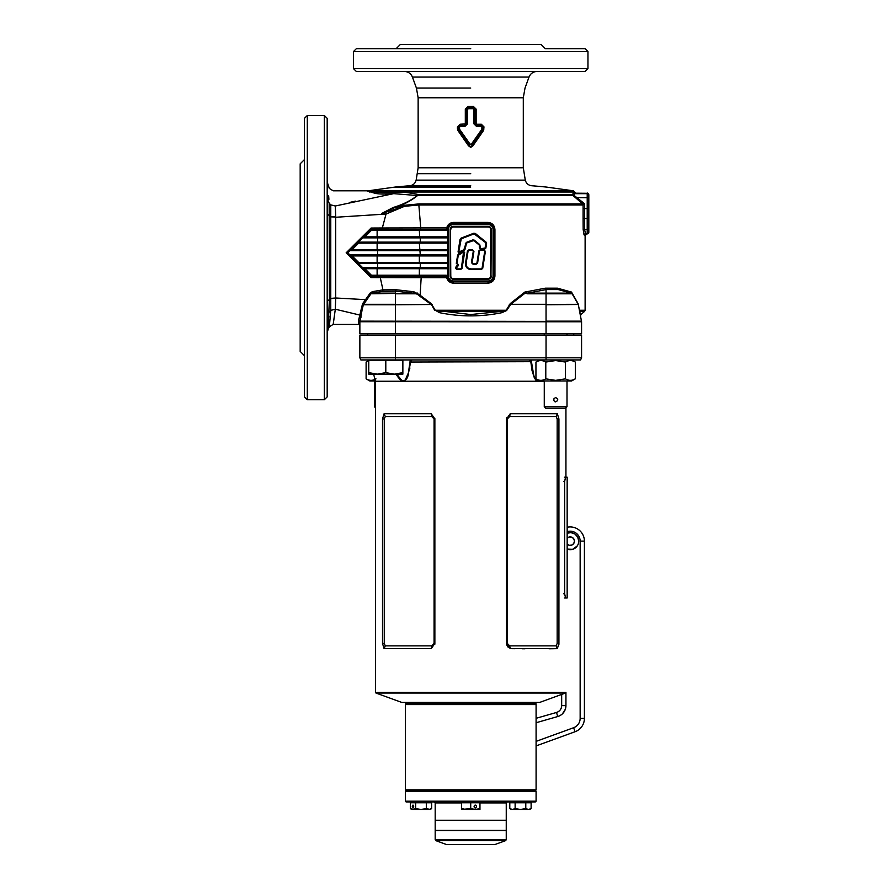 <?xml version="1.0" encoding="UTF-8"?>
<svg xmlns="http://www.w3.org/2000/svg" width="889" height="889" viewBox="0 0 889 889"><rect width="100%" height="100%" fill="white"/><g stroke="black" fill="none" stroke-linecap="round" stroke-linejoin="round"><path stroke-width="1.33" d="M374.436 380.97L374.436 406.718L375.502 406.718M374.436 406.718L375.502 407.784M545.79 362.079L555.636 360.556L565.482 362.079C568.749 360.078 572.038 360.078 575.327 362.079L575.327 378.836C572.049 380.836 568.771 380.836 565.482 378.836L555.636 380.359L545.79 378.836C542.512 380.836 539.234 380.836 535.945 378.836L535.945 362.079C539.212 360.078 542.501 360.078 545.79 362.079L545.79 378.836M538.378 360.967L535.945 362.079L539.645 359.945M572.894 379.947L575.327 378.836L571.627 380.97L539.645 380.97L535.945 378.836M565.482 362.079L565.482 378.836M401.661 380.281L401.083 380.348M375.958 378.836C372.691 380.836 369.402 380.836 366.112 378.836L369.824 380.97L375.425 380.97M368.757 360.556L366.112 362.079L366.112 378.836M405.351 703.143L406.062 703.855L535.378 703.855L406.062 703.855L405.351 704.566L536.089 704.566L535.378 703.855L536.089 703.143L405.351 703.143A0.711 0.711 0 0 0 404.639 702.432M565.471 693.042L375.969 693.042L401.795 702.432L539.645 702.432L565.471 693.042A0.711 0.711 0 0 0 565.937 692.364L565.937 705.622A11.368 11.368 0 0 1 557.703 716.545L536.089 722.746M367.69 333.653L367.69 335.075M544.268 381.259L375.502 381.259L375.502 692.364L565.937 692.364M557.347 648.648L510.23 648.648L506.574 643.458L506.574 418.919L510.23 413.729L557.347 413.729L558.925 418.919L558.925 643.458L557.347 648.648L556.136 645.859L557.17 643.458L557.17 418.919L556.136 416.519L509.675 416.519L507.363 418.919L507.363 643.458L509.675 645.859L556.136 645.859M434.076 418.919L434.865 418.919L431.209 413.729L384.092 413.729L382.514 418.919L382.514 643.458L384.092 648.648L431.209 648.648L434.865 643.458L434.865 418.919L431.209 413.729L431.765 416.519L434.076 418.919L434.076 643.458L431.765 645.859L385.304 645.859L384.27 643.458L384.27 418.919L385.304 416.519L431.765 416.519M384.27 643.458L382.514 643.458L384.092 648.648L385.304 645.859M434.777 644.414L434.865 643.469L434.076 643.458M434.865 418.908L434.832 418.319M550.847 413.607L548.935 413.585M524.999 413.585L511.675 413.707M506.808 417.419L506.574 418.919L507.363 418.919M507.363 643.458L506.586 643.892M506.686 644.525L506.874 645.17M507.675 646.659L508.219 647.281M509.675 645.859L510.23 648.648L514.642 648.703M522.165 648.77L525.021 648.792M548.946 648.792L553.758 648.726M554.303 648.714L556.647 648.67M558.881 644.536L558.925 643.458L557.17 643.458M557.347 413.729L556.136 416.519M368.846 360.223A2.845 2.845 0 0 0 367.613 359.945M373.602 374.158L375.502 381.259M396.205 374.347L397.25 376.014M398.05 377.169L400.017 379.459M400.406 379.814L402.839 381.125L404.984 380.67L406.929 378.37L408.518 374.336M409.729 368.846L409.873 367.924M535.5 379.814L537.545 381.125L539.445 380.859L536.945 380.937L534.511 378.37L532.044 370.646L530.855 362.045L532.044 370.646M396.738 374.158L401.628 380.259L403.85 380.759L405.273 379.947L408.384 372.936L410.018 361.679L410.585 362.045L412.029 359.945L410.585 362.045L407.962 376.058L405.384 380.37L403.339 381.17L401.05 380.314L396.094 374.158M529.411 359.945L530.855 362.045L529.411 359.945M581.573 357.811L581.573 335.075L359.867 335.075L359.867 357.811L581.573 357.811L580.573 359.945L360.867 359.945L359.867 357.811L360.867 359.945M510.23 413.729L509.675 416.519M431.209 648.648L431.765 645.859M385.304 416.519L384.092 413.729M410.018 361.679L410.274 359.945M531.166 359.945L533.767 375.48L536.111 379.892L539.056 380.636M531.422 361.679L410.585 362.045M544.268 333.653L544.268 335.075M544.268 380.97L544.268 406.718L567.004 406.718L567.004 380.97M555.636 397.605L555.625 397.605C558.381 399.017 558.381 400.439 555.636 401.861C552.88 400.45 552.88 399.028 555.636 397.605L556.014 397.639M554.103 398.25L553.669 400.55M554.88 401.728L555.636 401.861M557.459 400.839L557.77 399.739M544.268 406.718L545.802 408.262L565.46 408.262L567.004 406.718M368.757 372.635L368.757 374.158L377.28 374.158L368.757 372.635L368.757 360.223L402.861 360.223L402.861 372.635L394.338 374.158L385.804 372.635L377.28 374.158L402.861 374.158L402.861 372.635M385.804 372.635L385.804 360.223M567.16 477.182L565.548 477.182L564.648 481.449L564.648 593.719L565.548 597.986L567.16 597.986L567.16 477.182M565.548 477.182L564.437 477.182M565.548 597.986L564.437 597.986M536.089 789.832L405.351 789.832L406.062 790.543L535.378 790.543L406.062 790.543L405.351 791.254L536.089 791.254L535.378 790.543L536.089 789.832L536.089 704.566M536.089 801.2L535.378 801.911L406.062 801.911L405.351 801.2L536.089 801.2L536.089 791.254M453.757 844.55L494.706 844.55L453.757 844.55M461.48 802.911L435.188 802.911L435.188 820.247L506.252 820.247L506.252 802.911L479.96 802.911M435.188 839.716L435.188 830.482L506.252 830.482L506.252 839.716L505.597 840.65L435.843 840.65L435.188 839.716L506.252 839.716M474.104 806.534A1.422 1.233 90 0 0 476.571 806.534A1.422 1.233 90 0 0 474.104 806.534M478.96 801.911L479.671 802.767M478.96 802.056L462.48 802.056L461.769 802.767M470.726 808.623L475.337 809.446L479.96 808.623L479.96 809.446L466.103 809.446L461.48 808.623L461.48 809.446L470.726 808.623L470.726 802.767L461.48 802.767L461.48 808.623M479.96 808.623L479.96 802.767L470.726 802.767M506.252 820.391L435.188 820.391L435.188 830.337L506.252 830.337L506.252 820.391M528.699 801.911L512.22 802.056L511.508 802.767M528.455 809.446L525.788 808.623L520.465 809.446L528.455 809.446L531.122 808.623L531.122 802.767L509.797 802.767L509.797 808.623L512.464 809.446L511.219 809.446L520.465 809.446L515.131 808.623L512.464 809.446M529.811 809.223L531.122 808.623L529.7 809.446M525.788 808.623L525.788 802.767M515.131 808.623L515.131 802.767M412.274 806.534A1.422 0.711 -90 0 0 412.985 807.957A1.422 0.711 -90 0 0 413.696 806.534A1.422 0.711 -90 0 0 412.985 805.112A1.422 0.711 -90 0 0 412.274 806.534M429.22 801.911L412.74 802.056L412.029 802.767M428.976 809.446L411.74 809.446L412.985 809.446L410.318 808.623L410.318 802.767L431.643 802.767L431.643 808.623L428.976 809.446L430.22 809.446L426.309 808.623L420.975 809.446L415.652 808.623L412.985 809.446M430.32 809.223L431.643 808.623L430.22 809.446M426.309 808.623L426.309 802.767M415.652 808.623L415.652 802.767M567.16 538.156L569.371 536.956L571.827 537.2L573.749 538.767L574.461 541.134A4.267 4.267 0 0 1 567.16 544.124L569.371 545.324L571.827 545.079L573.749 543.501L574.461 541.134A4.267 4.267 0 0 0 567.16 538.156M559.414 715.901L557.703 716.545L556.525 712.456A7.101 7.101 0 0 0 561.581 706.766A7.101 7.101 0 0 1 556.525 712.456L536.089 718.312L556.525 712.456C559.759 711.311 561.47 709.044 561.67 705.622L561.67 694.42M575.061 731.736L536.089 745.915L575.061 731.736A14.213 14.213 0 0 0 584.406 718.379A14.213 14.213 0 0 1 575.061 731.736L573.605 727.724A9.946 9.946 0 0 0 580.15 718.379L580.15 541.134A9.946 9.946 0 0 0 567.16 531.666M580.15 541.134L584.406 541.134A14.213 14.213 0 0 0 567.16 527.255A14.213 14.213 0 0 1 584.406 541.134L584.406 718.379L580.15 718.379M481.26 269.589L473.137 269.234C467.347 269.523 465.025 266.8 466.18 261.077L467.736 251.198L469.125 250.009L472.481 250.009L473.593 251.32L472.326 259.255C471.214 262.511 472.048 264.155 474.848 264.2L477.26 263.155L479.182 250.965L480.304 250.009L483.927 250.009L485.05 251.32L482.383 268.278L481.26 269.234L482.383 268.278L485.05 251.32L483.927 250.331L480.304 250.331L479.504 251.02L477.582 263.2L474.848 264.522C471.803 264.311 470.859 262.533 472.003 259.21L473.593 251.32L472.481 249.665L473.937 251.376L472.67 259.31C471.626 262.144 472.348 263.655 474.848 263.844L476.915 263.1L478.838 250.909L480.304 249.665L483.927 249.665L485.394 251.376L482.727 268.334L481.26 269.589L473.137 269.589C467.036 269.867 464.603 267.011 465.836 261.022L467.392 251.143L469.125 249.665L472.481 249.665M479.504 251.02L477.26 263.155L476.037 264.2L474.848 263.844M472.092 261.033L472.67 259.31M472.003 259.21L473.281 251.276L472.481 250.331L469.125 250.009L467.736 251.198L466.492 261.122C465.314 266.656 467.525 269.256 473.137 268.911L481.26 268.911L482.06 268.234L484.727 251.276M465.914 263.166L466.336 266.956L469.525 269.011M470.637 269.156L473.137 268.911M474.282 240.152L479.716 244.553L480.771 248.698L485.194 248.02L485.616 242.641L474.093 233.851L461.258 238.785L458.724 252.032L463.836 249.853L466.269 242.419L472.804 239.919L474.282 240.152L472.926 240.219L479.515 244.808L474.07 240.408L466.514 243.053L465.203 248.976L464.147 250.454L459.469 252.932L458.057 251.931L460.058 239.33L461.013 238.152L473.848 233.218L475.348 233.463L486.039 242.119L486.583 243.53L485.861 248.12L484.394 249.376L480.771 249.376L479.304 247.653L479.293 245.075L473.859 240.675M479.593 245.842L479.649 247.709L480.771 249.02L479.304 247.653M484.394 249.376L485.516 248.064L484.394 249.02L480.771 249.376M485.916 243.43L485.861 248.12M474.926 233.985L486.039 242.119M461.013 238.152L460.402 239.385L473.848 233.218M458.724 252.032L460.402 239.385L458.402 251.987L459.302 252.62L458.057 251.931M464.147 250.454L464.858 248.92L459.469 252.932M466.003 243.697L464.858 248.92L466.392 242.73L465.336 243.597M473.048 240.541L466.392 242.73L472.804 239.919M464.647 252.354L462.047 268.345L460.58 269.589L456.757 269.589L455.524 268.134L456.324 266.178L458.079 264.844L456.301 263.344L457.602 255.243L458.646 253.787L463.247 251.354L464.647 252.354L463.413 251.665L464.302 252.298L463.413 251.665L458.813 254.098L463.558 251.943L458.268 255.354L456.957 263.455L458.48 265.389L456.19 268.245L456.757 268.911L460.58 268.911L461.38 268.234L463.558 251.943M456.301 263.344L457.302 264.177L456.646 263.4L458.268 255.354M457.968 264.522L458.279 265.122L457.968 264.177L457.302 264.522M456.724 266.711L458.079 264.844M456.19 268.245L456.024 267.289L456.757 269.234L455.524 268.134M460.58 268.911L456.757 269.589M463.98 252.254L462.047 268.345M469.125 250.331L468.059 251.254L466.492 261.122M492.128 225.484L488.128 223.828A5.69 5.69 0 0 1 493.817 229.518L493.817 276.057A5.69 5.69 0 0 1 488.128 281.746L453.312 281.746L453.523 283.169C449.978 282.935 447.7 281.102 446.689 277.657L447.767 277.335C448.612 280.102 450.467 281.569 453.312 281.746A5.69 5.69 0 0 1 447.623 276.057L447.767 277.335L446.389 276.235L419.775 276.235L420.564 276.235L421.175 277.657L420.13 295.27L431.198 303.594L435.254 310.261L506.185 310.261L510.242 303.594L524.854 292.07L545.346 288.18L557.425 288.18L571.505 292.07L578.072 303.594L579.484 310.261L585.118 310.261L585.118 235.352L587.207 233.929L587.207 193.291L575.761 193.291L574.661 193.669L573.927 195.302L584.529 203.725L582.628 203.903A1.422 1.4 90 0 1 583.095 204.981L418.852 204.981L404.484 206.315L381.581 213.538L393.238 207.47C402.473 204.737 410.518 200.77 417.397 195.547L393.671 193.646C386.215 194.28 380.148 194.202 375.458 193.424L367.268 190.968L371.669 190.824L367.446 190.957L376.614 192.024C381.17 192.802 387.126 192.88 394.472 192.246C401.384 191.791 409.173 192.524 417.852 194.447L417.597 195.513C410.818 200.981 402.75 205.181 393.371 208.093L404.517 205.281L419.075 203.903L582.617 203.903L573.016 195.513L417.597 195.513A1.422 0.722 -90 0 0 417.852 194.447L572.538 194.447L574.05 192.024L376.614 192.024L375.458 193.424M573.016 190.824A1.211 1.2 90 0 1 574.05 192.024L575.761 193.291L573.305 190.824L371.669 190.824A1.211 1.167 90 0 0 370.835 191.391L369.724 192.068M493.073 276.057L493.073 229.518A4.945 4.945 0 0 0 488.128 224.573L453.312 224.573A4.945 4.945 0 0 0 448.367 229.518L448.367 276.057A4.945 4.945 0 0 0 453.312 281.002L488.128 281.002A4.945 4.945 0 0 0 493.073 276.057L493.817 276.057A5.69 5.69 0 0 1 488.128 281.746L487.917 283.169L453.523 283.169M468.292 108.702L467.492 109.491L467.492 123.86L464.847 126.471L460.28 126.471L459.502 127.249L459.635 129.327L470.037 144.14L471.403 144.14L472.203 145.285L482.849 129.972L472.215 144.696L469.225 144.696L471.403 144.14L481.805 129.327L481.938 127.249L481.16 126.471L476.593 126.471L473.948 123.86L473.948 109.491L473.148 108.702L468.292 108.702L468.303 107.736L473.137 107.736L473.426 106.469L476.137 109.125L476.137 123.549L476.837 124.238L481.349 124.238L483.994 126.883L483.527 130.516L472.937 145.829L470.726 147.374L468.503 145.829L457.913 130.516L457.446 129.016L458.58 128.894L458.58 127.249L458.591 129.972L469.236 145.285L458.891 129.883L457.913 130.516M470.726 187.068L395.06 187.068L368.102 190.813L333.175 190.824L329.352 188.446L327.185 182.056M307.294 399.739L307.294 115.503L304.449 118.348L304.449 396.894L307.294 399.739L324.341 399.739L327.185 396.894L327.185 118.348L324.341 115.503L324.341 399.739M304.449 355.678L300.182 351.411L300.182 163.82L304.449 159.564M545.335 48.717L585.118 48.717L587.962 51.551L353.478 51.551L356.322 48.717L396.105 48.717L400.372 44.45L541.068 44.45L545.335 48.717M470.726 48.717L356.322 48.717L470.726 48.717M470.726 71.453L356.322 71.453L353.478 68.609L587.962 68.609L585.118 71.453L470.726 71.453M457.446 126.883L460.091 124.238L460.324 125.505L464.869 125.505L460.058 125.205L457.446 126.883L457.446 129.016M460.091 124.238L466.525 123.86L466.525 109.491L465.314 109.125L468.014 106.469L473.426 106.469M501.918 312.672C481.171 316.94 460.369 316.94 439.522 312.672L435.254 310.261L470.726 314.55L501.663 311.339L501.918 312.672L506.63 310.528L510.742 304.305L546.046 304.305L546.046 293.792L527.577 293.792L525.166 293.114L510.742 304.305L510.242 303.594M588.818 208.659L588.818 197.702L588.818 213.56L588.818 208.659L583.095 208.559L583.095 218.572L583.095 204.981M586.44 233.84L585.018 235.263L584.029 234.874L583.173 229.529L583.095 218.572L584.495 218.527L584.562 229.484L585.44 233.463L587.207 233.84A1.6 1.6 -0 0 0 588.818 232.24L588.818 232.24M420.264 242.13L420.264 237.863L362.712 237.863L371.224 229.362L446.389 229.34L446.689 227.917L447.767 228.24L447.623 229.518A5.69 5.69 0 0 1 453.312 223.828L488.128 223.828L487.917 222.417C492.184 222.839 494.517 225.206 494.929 229.518L494.929 276.057C494.517 280.379 492.173 282.746 487.917 283.169M395.405 333.653L581.573 333.653L581.573 321.762L359.867 321.751L359.867 333.653L395.405 333.653L395.405 321.385L546.046 321.385L359.989 321.151L359.867 321.762A1.422 1.422 0 0 1 359.923 321.385L395.405 321.385L395.405 304.76L363.368 304.76L362.212 309.494M360.99 316.662L359.945 315.095L335.32 309.216L333.175 324.418L358.456 324.418L358.734 319.64L362.49 303.971L370.246 292.937L370.946 293.792L363.368 304.76L362.49 303.971M382.781 291.314L382.959 289.87L395.894 289.725L413.796 291.748L419.508 294.748L413.207 293.137L395.405 291.136L382.781 291.314L372.324 293.137L372.435 291.636L382.959 289.87L380.27 277.601L371.046 277.579L346.143 252.832L371.08 228.04L382.337 227.984L386.037 214.049L335.698 217.26L335.698 297.993L365.457 299.637L366.157 300.56M331.008 298.382L335.698 297.993L335.32 309.216L330.764 310.339L330.775 204.87C328.897 183.123 328.897 183.123 330.775 204.87L335.32 205.992C332.519 185.934 332.519 185.934 335.32 205.992L393.671 193.646L394.472 192.246M372.435 291.636L370.246 292.937M355.356 201.136L350.066 202.348M330.775 204.892L335.32 206.015L335.709 217.005L331.008 216.872M404.517 205.281L404.484 206.315L386.037 214.049L381.581 213.538L393.371 208.093L393.238 207.47M358.478 323.763L359.867 325.83M327.185 198.425L329.174 203.237C327.663 180.123 327.663 180.123 329.174 203.237L329.419 299.204L328.052 329.43L329.352 326.796L333.175 324.385M333.764 320.462L334.709 313.861M359.312 317.795L358.734 319.64L359.923 321.385A1.422 1.422 0 0 0 359.867 321.762L358.6 320.373M578.406 304.494L546.046 304.76L546.046 321.151L581.45 321.151L578.35 304.76L579.439 310.528L580.35 311.339C581.117 315.606 581.117 315.606 580.35 311.339C581.117 315.606 581.117 315.606 580.35 311.339L579.85 312.672L579.439 310.528L579.85 312.672C580.661 316.94 580.661 316.94 579.85 312.672L581.517 321.385A1.422 1.422 0 0 1 581.573 321.762A1.422 1.422 0 0 0 581.517 321.385A1.422 1.422 0 0 1 581.573 321.762M447.623 250.654L349.922 250.654L358.434 242.152L377.569 242.13L377.569 237.863L362.712 237.863L358.456 242.13L447.623 242.13M447.623 237.863L419.775 237.863L419.341 230.351L371.402 230.351L364.901 236.852L447.623 236.852M447.623 255.932L352.122 255.932L349.922 254.921L358.456 263.444L377.569 263.444L377.569 267.711L362.712 267.711L420.264 267.711L420.264 263.444L358.456 263.444L349.944 254.932L377.569 254.921L377.569 250.654L349.922 250.654L347.788 252.787L349.922 254.921L447.623 254.921M352.122 255.932L358.611 262.433L419.341 262.433L419.341 255.932L420.264 254.921L419.341 243.142L358.611 243.142L352.122 249.642L447.623 249.642M447.623 263.444L419.775 263.444L419.341 262.433L447.623 262.433M447.623 268.722L419.341 268.722L419.775 267.711L447.623 267.711M377.125 267.711L377.125 276.235L379.881 276.235L380.27 277.601L446.689 277.657L446.178 275.223L419.341 275.223L419.775 276.235L371.235 276.235L362.734 267.722L371.224 276.223L371.402 275.223L419.341 275.223L419.341 268.722L364.901 268.722L371.402 275.223M447.623 229.884L446.178 230.351L446.389 229.34A1.422 1.422 0 0 0 447.767 228.24L446.389 229.34L420.108 229.34L420.73 227.917L446.689 227.917C447.7 224.484 449.978 222.65 453.523 222.417L487.917 222.417M419.075 203.903A1.422 0.645 90 0 0 418.852 204.981L420.73 227.917L382.337 227.984L381.914 229.34L373.102 229.34M446.178 275.223L447.623 275.69M358.611 262.433L358.434 263.433L362.712 267.711L364.901 268.722M419.508 294.748L420.13 295.27L419.497 295.981L416.885 293.792L417.497 293.081M346.143 252.832L348.455 253.443M371.046 277.579L371.235 276.235M358.611 243.142L358.456 242.13L349.944 250.642L352.122 249.642M371.08 228.04L371.269 229.318L362.734 237.852L364.901 236.852M488.128 224.573L488.128 223.828A5.69 5.69 0 0 1 493.817 229.518L493.706 228.395M493.373 227.317L492.839 226.339M488.128 281.002L488.128 281.746L489.228 281.635M490.295 281.313L491.261 280.802M492.128 280.102L492.839 279.246M446.389 229.34A1.422 1.422 0 0 0 447.767 228.24L447.623 229.518A5.69 5.69 0 0 1 453.312 223.828L449.79 225.061L448.512 226.473M453.312 281.002L453.312 281.746A5.69 5.69 0 0 1 447.623 276.057L447.623 229.518L448.367 229.518M453.312 226.995L453.312 226.673A2.845 2.845 0 0 0 450.467 229.518L450.467 276.057A2.845 2.845 0 0 0 453.312 278.902L488.128 278.902A2.845 2.845 0 0 0 490.972 276.057L490.972 229.518A2.845 2.845 0 0 0 488.128 226.673L453.312 226.673A2.845 2.845 0 0 0 450.467 229.518L450.79 276.057A2.523 2.523 0 0 0 453.312 278.579L488.128 278.579A2.523 2.523 0 0 0 490.65 276.057L490.65 229.518A2.523 2.523 0 0 0 488.128 226.995L453.312 226.995A2.523 2.523 0 0 0 450.79 229.518M582.628 203.903L583.117 204.97L584.529 203.725L584.495 218.527L588.818 218.472L588.818 231.851A1.6 1.6 180 0 1 587.207 233.463L585.44 233.463L584.029 234.874M588.818 197.702L588.818 195.28L588.818 197.702L577.417 197.647L576.505 198.669M470.726 185.745L409.762 185.745C413.129 185.279 415.252 183.412 416.152 180.134L525.288 180.134C526.188 183.412 528.31 185.279 531.678 185.745A760.873 760.873 0 0 1 546.379 187.068L573.427 190.824L575.883 193.202L587.207 193.291A1.6 1.6 180 0 1 588.818 194.891L588.818 195.28A1.6 1.6 180 0 0 587.207 193.669L574.661 193.669L573.261 192.246M588.818 213.56L588.818 218.472M545.346 288.18L546.179 289.57L558.203 289.57L571.249 293.137L558.336 289.603L557.625 288.225M434.81 310.528L431.61 304.76L419.497 295.981M361.112 309.328L362.012 310.483L359.978 321.162L361.479 313.25M422.453 48.717L393.371 48.717M329.352 326.796L330.764 310.339M328.152 327.63L328.208 326.763M328.308 324.952L328.463 322.463M328.819 317.173L328.897 315.939M327.185 301.071L331.008 298.615L335.698 298.248M327.185 214.193L331.019 216.638L335.709 217.005M328.908 199.336L328.663 195.824M578.072 303.594L578.183 304.305A1.422 1.422 0 0 1 578.35 304.76A1.422 1.422 0 0 0 578.183 304.305L571.716 293.114L572.105 293.792L546.046 293.792L546.046 289.603L527.577 293.137L527.577 293.792M509.341 304.494L578.183 304.305L572.105 293.792A1.422 1.422 0 0 0 571.249 293.137L571.505 292.07L571.494 292.914M546.179 289.57L545.113 288.225M483.994 126.883L482.86 127.249L483.16 129.016L483.16 126.883L481.394 125.205L476.571 125.505L481.116 125.505L481.349 124.238M473.148 108.702L473.137 107.736L474.915 109.491L474.915 123.86L475.259 109.125L473.948 109.491M476.137 109.125L473.437 107.436L468.003 107.436L466.525 109.491L467.492 109.491M328.052 329.43L327.185 333.186M572.538 194.447L573.927 195.302L573.016 195.513A1.422 1.4 -90 0 1 572.538 194.447M453.312 224.573L453.523 222.417M416.885 293.792L395.405 293.792L395.405 304.305L363.601 304.305L362.901 303.138M359.889 315.951L360.956 317.54M431.198 303.594L430.698 304.305L395.405 304.76L432.098 304.494M506.63 310.528L501.663 311.339L439.777 311.339L439.522 312.672M525.577 292.914L524.854 292.07L527.577 293.137L571.249 293.137A1.422 1.422 0 0 1 572.105 293.792M557.425 288.18L558.203 289.57M395.894 289.725L395.405 293.137L372.324 293.137L370.946 293.792L413.207 293.137L413.796 291.748M468.014 106.469L466.18 109.125L466.18 123.549L464.58 125.205L464.603 124.238M476.837 124.238L476.86 125.205L475.259 123.549L476.137 123.549M473.948 123.86L474.915 123.86L476.593 126.471M464.847 126.471L466.525 123.86L467.492 123.86M459.502 127.249L458.58 127.249L460.324 125.505L460.28 126.471M459.635 129.327L458.891 129.883L458.58 128.894L459.502 128.894M481.16 126.471L481.116 125.505L482.86 127.249L481.938 127.249M483.527 130.516L482.849 129.972L483.994 129.016M481.938 128.894L482.86 128.894L482.56 129.883L481.805 129.327M468.503 145.829L469.236 145.285C470.225 147.207 471.214 147.207 472.203 145.285L472.937 145.829M377.125 237.863L377.125 229.34L371.235 229.34L371.402 230.351M546.046 359.945L546.046 335.075M395.405 359.945L395.405 335.075M558.925 418.919L557.17 418.919M384.27 418.919L382.514 418.919M564.648 593.719L563.548 593.719M564.648 481.449L563.548 481.449M446.734 844.55L494.706 844.55M578.728 541.134L577.717 537.123L574.939 534.045L571.038 532.655L567.16 533.178A8.523 8.523 0 0 1 578.728 541.134A8.523 8.523 0 0 1 567.16 549.102L572.672 549.302L577.283 545.879M536.089 741.382L573.605 727.724L536.089 741.382M560.237 715.478L561.737 714.445M562.437 713.834L565.348 709.233M565.348 709.222L565.937 705.622L561.67 705.622C561.47 709.044 559.759 711.311 556.525 712.456M416.152 180.134L418.141 167.777L523.299 167.777L523.299 97.779L525.021 88.055L529.022 77.065L412.418 77.065C410.929 73.52 408.251 71.642 404.406 71.453M470.726 173.688L417.519 173.688L470.726 173.688M523.299 97.779L418.141 97.779L416.419 88.055L412.418 77.065M470.726 88.055L416.419 88.055L470.726 88.055M465.314 123.549L465.314 109.125M546.046 333.653L546.046 321.385L581.517 321.385M580.461 315.895L580.928 314.55L584.629 311.339L580.35 311.339M447.623 243.142L419.341 243.142L419.775 242.13M446.178 230.351L419.341 230.351L419.775 229.34M377.125 250.654L377.125 242.13L358.456 242.13M377.125 263.444L377.125 254.921M491.295 276.057A3.156 3.156 0 0 1 488.128 279.224L453.312 279.224A3.156 3.156 0 0 1 450.145 276.057L450.145 229.518A3.156 3.156 0 0 1 453.312 226.362L488.128 226.362A3.156 3.156 0 0 1 491.295 229.518L490.972 276.057A2.845 2.845 0 0 1 488.128 278.902L488.128 278.579M490.65 229.518L490.972 229.518A2.845 2.845 0 0 0 488.128 226.673L488.128 226.995M450.79 276.057L450.467 276.057A2.845 2.845 0 0 0 453.312 278.902L453.312 278.579M588.818 229.429L583.173 229.529M327.185 316.795L329.174 311.995L330.764 310.361L335.309 309.239M329.174 203.237L330.775 204.87M493.817 276.057L494.929 276.057M493.073 229.518L494.929 229.518M460.724 239.441L460.058 239.33M466.514 243.053L466.269 242.419M465.203 248.976L464.536 248.876M456.346 267.345L455.679 267.233M458.646 253.787L458.968 254.387M480.304 249.665L480.304 250.331M483.927 249.665L483.927 250.331M477.582 263.2L476.915 263.1M476.037 264.522L476.037 263.844M482.727 268.334L482.06 268.234M473.281 251.276L473.937 251.376M467.392 251.143L468.059 251.254M447.623 276.057L448.367 276.057M571.627 359.945L575.327 362.079M536.089 703.143L536.8 702.432M375.502 692.364L375.969 693.042M573.749 335.075L573.749 333.653M565.937 477.182L565.937 407.784M572.349 360.356L573.827 359.945M567.004 335.075L567.004 333.653M506.252 802.911L507.241 801.911M435.188 802.911L434.199 801.911M405.351 801.2L405.351 791.254M495.04 844.494L505.597 840.65M446.4 844.494L435.843 840.65M528.699 802.056L529.411 802.767M511.219 809.446L509.797 808.623M429.22 802.056L429.932 802.767M411.74 809.446L410.318 808.623M405.351 789.832L405.351 704.566M307.294 115.503L324.341 115.503M529.022 77.065C530.511 73.52 533.189 71.642 537.034 71.453M523.299 167.777L525.288 180.134M418.141 167.777L418.141 97.779M409.762 185.745A760.873 760.873 0 0 0 395.06 187.068M359.978 321.162L361.534 312.984L359.989 321.151M353.478 51.551L353.478 68.609M587.962 51.551L587.962 68.609M584.629 311.339L585.118 310.261M587.207 193.202C587.596 192.791 588.129 193.324 588.818 194.802M587.207 233.929L588.818 232.318"/></g></svg>
